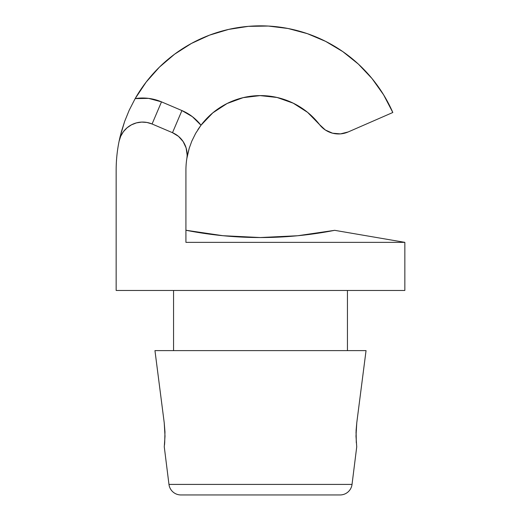 <?xml version="1.0" encoding="UTF-8"?>
<svg xmlns="http://www.w3.org/2000/svg" width="521" height="521" viewBox="0 0 521 521"><rect width="100%" height="100%" fill="white"/><g stroke="black" fill="none" stroke-linecap="round" stroke-linejoin="round"><path stroke-width="0.78" d="M298.82 235.629L334.684 230.328L404.843 242.356L185.925 242.356L185.925 170.185A74.575 74.575 0 0 1 186.831 158.573A24.057 24.057 0 0 0 187.124 154.828A24.057 24.057 0 0 1 186.831 158.573L189.214 148.277L191.813 141.139L195.675 133.317L191.813 141.139L189.214 148.277L187.521 154.828L187.124 154.828L186.108 147.899L183.138 141.562L178.469 136.346L172.497 132.692L152.073 123.991L146.981 122.461L141.679 122.09L136.417 122.891L131.468 124.825L127.059 127.801L123.412 131.676L120.709 136.255L119.075 141.315L121.4 131.644L124.669 121.36L129.195 110.244L135.16 98.599L148.563 98.378L161.503 101.862L181.927 110.563L172.497 132.692L181.927 110.563A48.114 48.114 0 0 1 201.002 125.222L198.162 129.247M356.729 446.836L352.033 484.413L168.967 484.413A12.029 12.029 0 0 0 180.904 494.95L340.096 494.95A12.029 12.029 0 0 0 352.033 484.413L356.729 446.836L355.993 436.129L356.774 422.778L366.048 350.607L154.952 350.607L164.226 422.778L165.007 436.149L164.271 446.836L168.967 484.413L352.033 484.413A12.029 12.029 0 0 1 340.096 494.95L180.904 494.95A12.029 12.029 0 0 1 168.967 484.413L164.271 446.836M173.552 290.464L173.552 350.607L173.552 290.464M163.112 414.123L154.952 350.607L164.226 422.778L164.968 431.974L164.695 442.739M356.312 442.87L356.09 430.535L356.774 422.778L366.048 350.607L357.888 414.123M404.843 290.464L116.157 290.464L116.157 170.185L116.157 290.464L404.843 290.464L404.843 242.356L404.843 290.464M347.448 350.607L347.448 290.464L347.448 350.607M154.952 350.607L366.048 350.607M334.573 230.347A384.908 384.908 0 0 1 185.925 230.249L222.936 235.707L260.305 237.543L297.667 235.746L334.684 230.328C310.047 235.153 285.254 237.556 260.305 237.543C235.349 237.53 210.556 235.101 185.925 230.249C210.556 235.101 235.349 237.53 260.305 237.543L296.534 235.85M198.488 128.759L197.804 129.801M191.813 141.139L195.675 133.317L201.002 125.222A74.575 74.575 0 0 1 319.529 124.604L325.338 129.996L332.593 133.207L340.493 133.884L348.184 131.956L392.814 112.497L348.184 131.956A24.057 24.057 0 0 1 319.529 124.604L325.338 129.996L332.593 133.207M334.684 230.328L404.843 242.356L185.925 242.356L185.925 170.185A74.575 74.575 0 0 1 186.831 158.573L187.521 154.828L186.831 158.573M120.123 136.6L119.075 141.315A144.343 144.343 0 0 0 116.157 170.185A144.343 144.343 0 0 1 119.075 141.315A24.057 24.057 0 0 1 152.073 123.991L172.497 132.692A24.057 24.057 0 0 1 187.124 154.828L187.521 154.828M120.143 136.509L124.669 121.36L129.195 110.244L135.16 98.599A144.343 144.343 0 0 1 392.814 112.497L383.599 94.815L372.046 78.573L358.357 64.076L342.805 51.612L325.684 41.4L307.318 33.644L288.061 28.499L268.276 26.05L248.341 26.356L228.641 29.404L209.546 35.135L191.428 43.445L174.626 54.171L159.459 67.105L146.219 82.012L135.16 98.599A48.114 48.114 0 0 1 161.503 101.862L181.927 110.563L192.392 116.684L201.002 125.222L212.796 112.862L227.091 103.51L243.144 97.655L260.109 95.61L277.094 97.479L293.206 103.165L307.605 112.367L319.529 124.604L307.605 112.367L293.206 103.165L277.094 97.479L260.109 95.61L243.144 97.655L227.091 103.51L212.796 112.862M297.667 235.746L260.305 237.543L222.936 235.707L260.305 237.543M340.493 133.884L348.184 131.956M358.357 64.076L342.805 51.612L325.684 41.4M307.318 33.644L288.061 28.499M268.276 26.05L248.341 26.356M228.641 29.404L209.546 35.135M159.459 67.105L146.219 82.012M148.563 98.378L161.503 101.862L152.073 123.991M178.469 136.346L174.607 133.715M356.032 431.974L356.305 442.778M164.695 442.778L164.486 445.006M340.096 494.95L180.904 494.95M181.927 110.563L172.497 132.692L181.927 110.563"/></g></svg>
